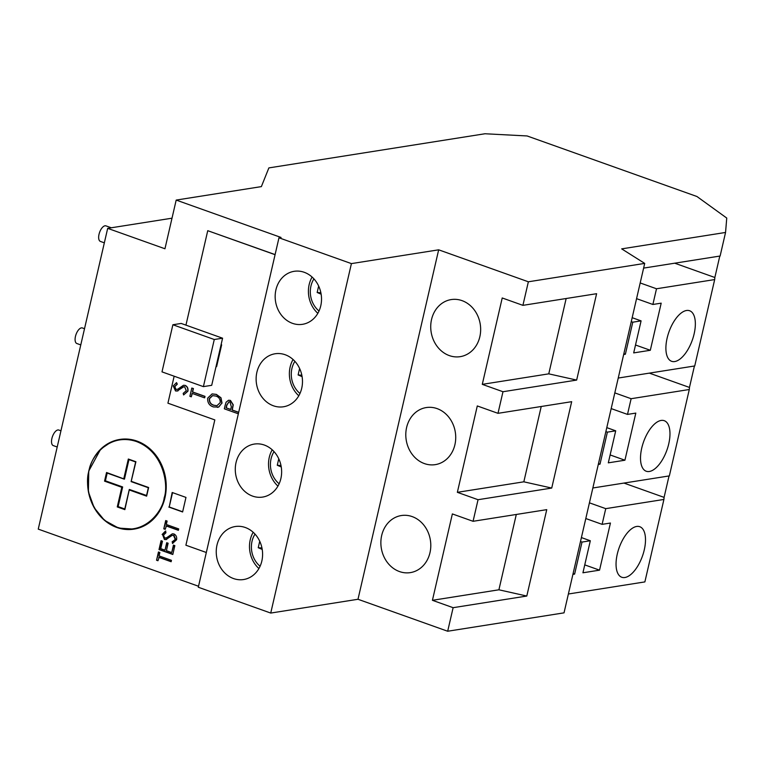 <?xml version="1.0" encoding="UTF-8"?>
<svg xmlns="http://www.w3.org/2000/svg" width="765" height="765" viewBox="0 0 765 765"><rect width="100%" height="100%" fill="white"/><g stroke="black" fill="none" stroke-linecap="round" stroke-linejoin="round"><path stroke-width="1.15" d="M300.023 369.38L299.459 369.132L298.12 374.946L302.108 376.648M319.053 286.923L318.498 286.674L317.159 292.488L321.137 294.19M279.168 459.689L278.613 459.44L277.274 465.254L281.252 466.956M301.85 375.223L298.12 374.946M320.879 292.766L317.159 292.488M280.994 465.531L277.274 465.254M260.138 542.146A47.382 10.251 -167 0 1 259.574 541.897L258.235 547.711L261.955 547.989M146.564 495.49L129.342 489.457L124.858 509.633L117.265 506.927L118.116 506.593L122.649 486.961L105.398 480.812L107.186 473.076M118.116 506.593L124.781 508.974M117.265 506.927L121.798 487.295L104.547 481.147L106.545 472.512L124.466 479.11L128.969 459.593M230.695 409.447L226.277 407.869L226.947 405.001L229.079 401.768M172.88 324.752L161.998 371.876L203.394 386.631L214.277 339.507L172.88 324.752L181.19 323.442L222.586 338.197L214.277 339.507M217.002 405.708L214.095 405.278C210.853 404.398 209.323 402.189 209.495 398.651L212.708 395.591M121.798 487.295L122.649 486.961M104.547 481.147L105.398 480.812M262.223 549.404A47.382 10.251 -167 0 1 258.235 547.711M226.077 407.908L226.736 405.039L228.974 401.778L229.949 401.874L231.336 406.808L230.676 409.543L226.277 407.869M222.586 338.197L211.704 385.311L203.394 386.631M213.884 405.316C210.662 404.455 209.122 402.247 209.285 398.68L212.498 395.62L215.778 396.05C218.895 396.968 220.377 399.158 220.205 402.61L216.944 405.718L214.095 405.278M60.951 430.81L58.819 430.045A8.252 3.806 109.6 0 0 52.46 436.547A8.252 3.806 109.6 0 0 53.273 445.603L57.212 446.999M84.513 328.721L82.391 327.955A8.252 3.806 109.6 0 0 76.031 334.458A8.252 3.806 109.6 0 0 76.844 343.514L80.774 344.91M111.317 227.779L105.953 225.876A8.252 3.806 109.6 0 0 99.593 232.369A8.252 3.806 109.6 0 0 100.416 241.424L104.346 242.83M124.858 509.633L124.81 509.088L124.858 509.633M146.545 495.586L129.342 489.457L129.39 490.002L146.631 496.15L148.63 487.515L146.584 495.605M124.762 509.069L117.906 506.631L122.438 486.999L105.197 480.85L107.004 473.009L106.545 472.512L124.131 479.1M131.178 481.51L135.912 461.735L128.329 459.029L128.788 459.516L128.329 459.029L123.796 478.661L124.255 479.148L128.788 459.526L135.644 461.955L131.111 481.587M135.912 461.735L131.15 481.606L148.353 487.735L146.517 495.682M131.379 481.367L148.63 487.515M299.976 393.478A22.701 19.536 81 0 1 294.898 361.329M319.015 311.02A22.701 19.536 81 0 1 313.927 278.871M279.129 483.786A22.701 19.536 81 0 1 274.042 451.637M260.09 566.243A22.701 19.536 81 0 1 255.013 534.094M225.044 405.727L226.077 402.227L228.525 400.267L230.265 400.468L233.048 404.848L232.091 410.05L238.46 412.325L238.135 413.731L224.336 408.816L225.044 405.727M204.475 397.81L192.091 393.392L191.298 396.815L189.883 396.318L191.795 388.056L193.21 388.563L192.417 391.986L204.8 396.404L204.685 397.781L205.01 396.366L192.627 391.957L193.411 388.534L191.795 388.056M178.063 390.829L175.548 390.982L173.225 385.971L176.524 382.615L177.078 384.193L174.602 386.631L175.816 389.557L177.843 389.156L183.437 385.292L185.006 385.426C187.243 386.564 188.142 388.505 187.702 391.24L183.59 394.941L183.198 393.363L186.287 390.733L184.661 386.822L183.179 386.908L176.992 391.116L183.849 386.727M184.661 386.822L183.39 386.87M207.669 398.125L212.096 393.918L216.199 394.434L220.779 397.8L221.821 403.174L218.589 407.037L213.492 406.942C209.352 405.68 207.411 402.734 207.669 398.125M238.135 413.731L238.46 412.325M238.661 412.287L232.292 410.021L233.249 404.819L230.475 400.43L228.63 400.248M191.298 396.815L192.273 393.459M183.59 394.941L187.913 391.211C188.353 388.477 187.454 386.535 185.216 385.388L185.006 385.426M185.216 385.388L183.543 385.273M176.027 389.519L174.812 386.602L177.289 384.164L176.524 382.615M221.037 344.91L221.649 344.814L216.61 366.645L215.988 366.751M221.649 344.814L221.104 344.613M217.413 407.363L218.8 406.999L221.821 403.174M222.032 403.145L220.989 397.771L216.399 394.405L212.201 393.908M172.546 492.622L169.228 506.985L182.663 511.775M172.871 543.36L172.488 541.821L175.587 539.191L173.961 535.28L172.058 535.433L165.871 539.65M165.116 538.015L167.133 537.613L172.527 533.788M165.814 538.12L167.133 537.613M166.082 539.602L164.848 539.44L162.515 534.429L165.823 531.073M171.178 561.529L159.168 557.255L157.953 560.735L156.538 560.238L158.814 552.11M158.001 560.544L156.959 560.171M171.714 552.569L173.435 545.12L174.85 545.617L172.804 554.482L159.005 549.566L161.052 540.702L162.467 541.209L160.746 548.658L164.991 550.169L166.713 542.72L168.128 543.227L166.407 550.676L171.714 552.569L173.808 545.244M164.991 550.169L167.086 542.854M172.852 554.281L159.426 549.5L161.425 540.836M178.427 530.116L166.416 525.842L165.211 529.323L163.796 528.825L166.072 520.697M165.259 529.131L164.207 528.758M293.062 359.502A26.832 23.084 -99 0 0 298.799 395.782M312.101 277.045A26.832 23.084 -99 0 0 317.829 313.325M272.216 449.81A26.832 23.084 -99 0 0 277.944 486.091M253.177 532.268A26.832 23.084 -99 0 0 258.914 568.548M206.321 552.493L185.895 545.216L214.822 419.909L167.927 403.184L174.152 376.208M185.943 325.135L207.745 230.686L275.075 254.688M351.412 263.609L270.733 613.061L198.298 587.243L278.976 237.791L351.412 263.609L438.67 249.82L528.357 281.788L644.704 263.399L621.677 248.874L725.555 232.455L726.75 218.063L696.934 196.5L527.123 135.96L484.943 133.76L268.869 167.908L261.372 186.612L176.189 200.076L164.953 248.768L107.683 228.353L38.25 529.122L198.527 586.258M275.094 254.592L207.745 230.686M169.228 506.985L172.182 492.488L185.971 497.413L182.615 511.967L168.816 507.052M166.722 537.68L172.316 533.817L173.885 533.941C176.122 535.089 177.031 537.03 176.581 539.765L172.469 543.466L172.488 541.821M172.077 541.888L175.587 539.191M175.166 539.258L173.54 535.347L172.058 535.433M166.732 539.382L164.848 539.44M164.427 539.507L162.515 534.429M162.104 534.496L165.403 531.14L165.957 532.717L163.481 535.156L164.695 538.082M156.538 560.238L158.451 551.976L159.866 552.483L159.072 555.906L171.456 560.324L171.131 561.73L158.747 557.312M119.809 439.435A45.403 39.063 81 0 1 119.914 439.426A45.403 39.063 81 0 1 165.594 478.173A45.403 39.063 81 0 1 134.095 529.112A45.403 39.063 81 0 1 133.99 529.131M163.796 528.825L165.699 520.563L167.114 521.07L166.33 524.494L178.704 528.911L178.379 530.317L166.005 525.899M301.726 388.257A26.832 23.084 -99 0 0 275.123 353.765A26.832 23.084 -99 0 0 256.505 383.867A26.832 23.084 -99 0 0 283.499 406.77A26.832 23.084 -99 0 0 301.726 388.257M320.764 305.809A26.832 23.084 -99 0 0 294.152 271.317A26.832 23.084 -99 0 0 275.543 301.42A26.832 23.084 -99 0 0 302.529 324.312A26.832 23.084 -99 0 0 320.764 305.809M280.879 478.565A26.832 23.084 -99 0 0 254.267 444.073A26.832 23.084 -99 0 0 235.658 474.185A26.832 23.084 -99 0 0 262.644 497.078A26.832 23.084 -99 0 0 280.879 478.565M261.84 561.022A26.832 23.084 -99 0 0 235.238 526.53A26.832 23.084 -99 0 0 216.619 556.633A26.832 23.084 -99 0 0 243.614 579.535A26.832 23.084 -99 0 0 261.84 561.022M176.189 200.076L281.051 237.456L278.976 237.791M541.228 406.492L523.834 481.816L551.728 488.06L478.049 499.708L457.355 492.325L477.293 405.947L497.996 413.33L571.675 401.682L551.728 488.06M457.355 492.325L523.834 481.816M566.157 298.513L548.763 373.846L576.657 380.081L502.978 391.728L482.285 384.355L502.223 297.968L522.916 305.35L596.604 293.703L576.657 380.081M482.285 384.355L548.763 373.846M516.298 514.472L498.904 589.796L526.798 596.04L453.119 607.687L432.426 600.305L452.364 513.927L473.066 521.3L546.745 509.653L526.798 596.04M432.426 600.305L498.904 589.796M479.837 336.734A28.888 24.863 81 0 1 460.195 356.662A28.888 24.863 81 0 1 431.135 332.01A28.888 24.863 81 0 1 451.178 299.584A28.888 24.863 81 0 1 479.837 336.734M429.978 552.693A28.888 24.863 81 0 1 410.336 572.622A28.888 24.863 81 0 1 381.276 547.96A28.888 24.863 81 0 1 401.319 515.543A28.888 24.863 81 0 1 429.978 552.693M454.907 444.714A28.888 24.863 81 0 1 435.266 464.642A28.888 24.863 81 0 1 406.205 439.99A28.888 24.863 81 0 1 426.248 407.563A28.888 24.863 81 0 1 454.907 444.714M624.881 577.508A26.832 12.374 -70.4 0 1 621.763 577.25A26.832 12.374 -70.4 0 1 619.115 547.826A26.832 12.374 -70.4 0 1 639.779 526.712A26.832 12.374 -70.4 0 1 643.451 552.999A26.832 12.374 -70.4 0 1 624.881 577.508M649.351 471.489A26.832 12.374 -70.4 0 1 646.234 471.24A26.832 12.374 -70.4 0 1 643.585 441.807A26.832 12.374 -70.4 0 1 664.25 420.693A26.832 12.374 -70.4 0 1 667.922 446.99A26.832 12.374 -70.4 0 1 649.351 471.489M674.73 361.549A26.832 12.374 -70.4 0 1 671.622 361.3A26.832 12.374 -70.4 0 1 668.964 331.867A26.832 12.374 -70.4 0 1 689.638 310.753A26.832 12.374 -70.4 0 1 693.3 337.049A26.832 12.374 -70.4 0 1 674.73 361.549M592.856 487.984L669.356 475.897L689.294 389.509L631.125 398.708L627.501 414.41L635.811 413.1L624.928 460.214L608.309 462.844L615.701 430.819L607.391 432.129L599.999 464.154L598.297 464.432M694.419 366.005L689.466 387.434L649.342 373.129M614.811 392.894L631.125 398.708M689.466 387.434L689.294 389.509M611.187 408.596L627.501 414.41M610.135 454.946L624.928 460.214M606.788 427.635L615.701 430.819M605.87 431.594L607.391 432.129M598.479 463.619L599.999 464.154M618.235 378.044L694.735 365.957L714.682 279.569L656.504 288.768L652.88 304.47L661.19 303.16L650.317 350.274L633.688 352.904L641.089 320.879L632.779 322.189L625.378 354.214L623.676 354.482M719.798 256.065L714.854 277.494L674.72 263.189M640.19 282.954L656.504 288.768M714.854 277.494L714.682 279.569M636.566 298.656L652.88 304.47M635.514 345.005L650.317 350.274M632.167 317.695L641.089 320.879M631.259 321.654L632.779 322.189M623.867 353.679L625.378 354.214M643.623 268.104L720.123 256.017L725.555 232.455M669.04 475.945L664.087 497.374L623.953 483.069M589.423 502.835L605.746 508.649L602.112 524.35L610.432 523.04L599.55 570.154L582.93 572.784L590.322 540.759L582.012 542.069L574.62 574.094L572.909 574.372M664.087 497.374L663.915 499.449L605.746 508.649M585.799 518.536L602.112 524.35M584.756 564.886L599.55 570.154M581.41 537.585L590.322 540.759M580.492 541.534L582.012 542.069M573.1 573.559L574.62 574.094M172.01 218.188L107.683 228.353M270.733 613.061L357.991 599.272L447.678 631.24L564.025 612.851L644.704 263.399M438.67 249.82L357.991 599.272M478.049 499.708L473.066 521.3M502.978 391.728L497.996 413.33M528.357 281.788L522.916 305.35M453.119 607.687L447.678 631.24M568.376 594.003L644.876 581.907L663.915 499.449M129.285 489.715L124.81 509.088M164.188 497.738C162.811 510.791 144.671 536.466 116.71 527.133C89.017 516.624 84.59 482.906 88.989 470.934C90.366 457.872 108.506 432.196 136.466 441.539C164.169 452.039 168.587 485.756 164.188 497.738M88.855 470.771A45.403 39.063 81 0 1 119.713 439.454A45.403 39.063 81 0 1 164.743 497.824A45.403 39.063 81 0 1 133.885 529.151A45.403 39.063 81 0 1 88.855 470.771M129.275 489.533L124.743 509.165M106.947 472.99L124.198 479.139M128.73 459.507L135.635 461.964M131.111 481.606L148.353 487.745M119.914 439.426L111.308 441.931L100.684 449.132L88.74 471.058L88.396 491.838L94.162 507.75L104.518 520.363L118.585 528.08L134.095 529.112"/></g></svg>
